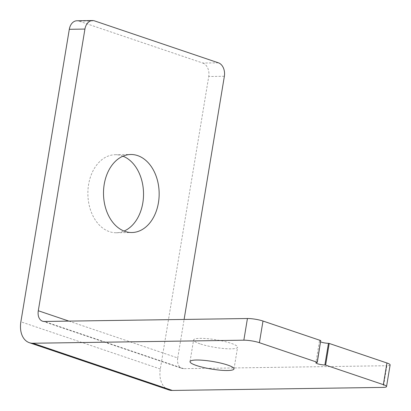 <?xml version="1.0" encoding="UTF-8"?>
<svg xmlns="http://www.w3.org/2000/svg" width="411" height="411" viewBox="0 0 411 411"><rect width="100%" height="100%" fill="white"/><g stroke="black" fill="none" stroke-linecap="round" stroke-linejoin="round"><path stroke-width="0.31" stroke-dasharray="2.06 1.54" d="M122.976 156.185A39.014 27.825 89.2 0 0 121.985 155.82A39.014 27.825 89.2 0 0 115.142 154.726A39.014 27.825 89.2 0 0 88.026 189.317A39.014 27.825 89.2 0 0 109.429 231.655A39.014 27.825 89.2 0 0 116.272 232.749A39.014 27.825 89.2 0 0 124.06 231.064M199.967 343.822A22.292 3.833 9.4 0 1 193.596 339.954A22.292 3.833 9.4 0 1 207.504 338.685A22.292 3.833 9.4 0 1 231.218 343.37A22.292 3.833 9.4 0 1 237.589 347.238A22.292 3.833 9.4 0 1 223.682 348.507A22.292 3.833 9.4 0 1 199.967 343.822M317.164 362.379L320.75 340.709A5.574 0.961 -170.6 0 0 319.465 341.099A5.574 0.961 -170.6 0 0 320.672 341.926M390.121 364.922A11.148 1.916 9.4 0 1 386.869 365.723L383.283 387.393M68.909 321.109L177.732 357.95A11.148 7.573 -71.3 0 0 181.97 368.395A11.148 7.573 -71.3 0 0 183.753 368.672L386.869 365.723M168.793 389.9A22.292 15.15 108.7 0 1 160.316 369.011L208.742 76.503L224.365 76.276M177.732 357.95L184.107 319.439M218.411 62.821L202.787 63.047L78.845 21.089L94.468 20.863M202.787 63.047A11.148 7.953 -90.8 0 1 208.742 76.503M76.888 20.776A11.148 7.953 -90.8 0 1 78.845 21.089M183.753 368.672L44.316 321.464M160.316 369.011L20.879 321.808M115.142 154.726L130.765 154.5M190.01 361.623L193.596 339.954M234.003 368.903L237.589 347.238M116.272 232.749L131.895 232.523M319.465 341.099L315.879 362.769M42.533 321.191L181.97 368.395"/><path stroke-width="0.62" d="M317.292 362.338L320.719 340.575L317.164 362.379A5.574 0.961 -170.6 0 0 315.879 362.769A5.574 0.961 -170.6 0 0 317.472 363.735A5.574 0.961 -170.6 0 0 324.88 364.989L328.466 343.319L329.206 343.447L325.62 365.112L324.88 364.989M320.672 341.926A5.574 0.961 -170.6 0 0 321.058 342.065A5.574 0.961 -170.6 0 0 328.466 343.319M137.608 155.594A39.014 27.825 89.2 0 0 130.765 154.5A39.014 27.825 89.2 0 0 103.649 189.091A39.014 27.825 89.2 0 0 125.052 231.429A39.014 27.825 89.2 0 0 131.895 232.523A39.014 27.825 89.2 0 0 159.011 197.932A39.014 27.825 89.2 0 0 137.608 155.594M196.381 365.487A22.292 3.833 9.4 0 1 190.01 361.623A22.292 3.833 9.4 0 1 203.918 360.355A22.292 3.833 9.4 0 1 227.632 365.035A22.292 3.833 9.4 0 1 234.003 368.903A22.292 3.833 9.4 0 1 220.096 370.172A22.292 3.833 9.4 0 1 196.381 365.487M320.719 340.575L262.994 321.032L259.403 342.697A11.148 1.916 -170.6 0 0 243.846 340.19L32.916 343.247L172.353 390.45L383.283 387.393A11.148 1.916 -170.6 0 0 386.535 386.592A11.148 1.916 -170.6 0 0 383.35 384.655L325.62 365.112M383.35 384.655L386.936 362.99L329.206 343.447M386.936 362.99A11.148 1.916 9.4 0 1 390.121 364.922L386.535 386.592M243.846 340.19L247.432 318.52L44.316 321.464A11.148 7.573 108.7 0 1 42.533 321.191A11.148 7.573 108.7 0 1 38.295 310.747L68.909 321.109M247.432 318.52A11.148 1.916 9.4 0 1 262.994 321.032M317.133 362.24L259.403 342.697M184.107 319.439L224.365 76.276A11.148 7.953 89.2 0 0 218.411 62.821L94.468 20.863A11.148 7.953 89.2 0 0 92.511 20.55A11.148 7.953 89.2 0 0 84.928 29.073L38.295 310.747M84.928 29.073L69.305 29.299L20.879 321.808A22.292 15.15 -71.3 0 0 29.356 342.697A22.292 15.15 -71.3 0 0 32.916 343.247M172.353 390.45A22.292 15.15 108.7 0 1 168.793 389.9L29.356 342.697M124.06 231.064A39.014 27.825 89.2 0 0 143.531 193.334A39.014 27.825 89.2 0 0 122.976 156.185M69.305 29.299A11.148 7.953 -90.8 0 1 76.888 20.776L92.511 20.55"/></g></svg>
